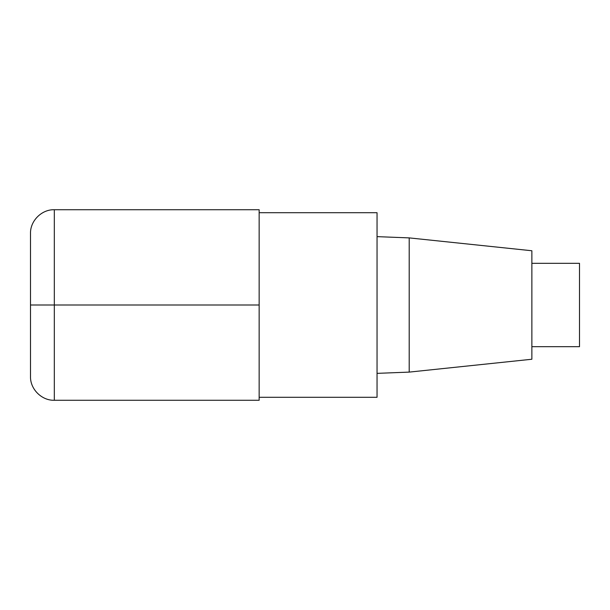 <?xml version="1.0" encoding="UTF-8"?>
<svg xmlns="http://www.w3.org/2000/svg" width="610" height="610" viewBox="0 0 610 610"><rect width="100%" height="100%" fill="white"/><g stroke="black" fill="none" stroke-linecap="round" stroke-linejoin="round"><path stroke-width="0.91" d="M259.151 397.293L377.049 397.293L377.049 212.707L259.151 212.707M409.203 237.892L409.203 372.108L531.867 359.244L531.867 250.756L409.203 237.892L377.049 236.642M531.867 346.678L579.5 346.678L579.5 263.322L531.867 263.322M54.32 400.274L259.151 400.274L259.151 209.726L54.32 209.726C41.678 209.329 30.103 220.904 30.5 233.546L30.5 376.454C30.103 389.096 41.678 400.671 54.32 400.274L54.32 209.726M259.151 305L30.5 305M409.203 372.108L377.049 373.358"/></g></svg>
